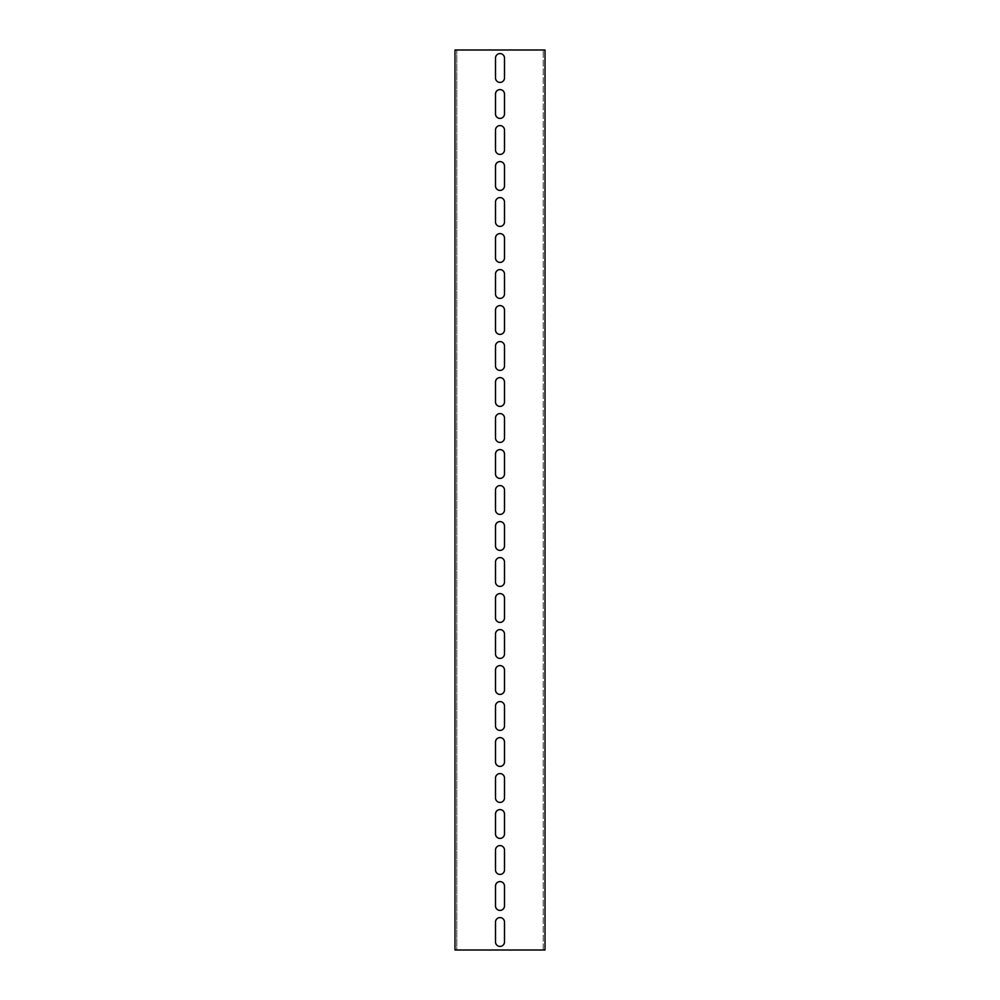 <?xml version="1.0" encoding="UTF-8"?>
<svg xmlns="http://www.w3.org/2000/svg" width="1000" height="1000" viewBox="0 0 1000 1000"><rect width="100%" height="100%" fill="white"/><g stroke="black" fill="none" stroke-linecap="round" stroke-linejoin="round"><path stroke-width="0.75" stroke-dasharray="5 3.75" d="M543.2 950L543.2 50L543.2 950L456.8 950L456.8 50L456.8 950L455 950L455 50L545 50L545 950L543.2 950L545 950M504.5 94.1A4.5 4.5 0 0 0 500 89.6A4.5 4.5 0 0 0 495.5 94.1L495.5 113.9A4.5 4.5 0 0 0 500 118.4A4.5 4.5 0 0 0 504.5 113.9L504.5 94.1M504.5 130.1A4.5 4.5 0 0 0 500 125.6A4.5 4.5 0 0 0 495.5 130.1L495.5 149.9A4.5 4.5 0 0 0 500 154.4A4.5 4.5 0 0 0 504.5 149.9L504.5 130.1M504.5 166.1A4.5 4.5 0 0 0 500 161.6A4.5 4.5 0 0 0 495.5 166.1L495.5 185.9A4.5 4.5 0 0 0 500 190.4A4.5 4.5 0 0 0 504.5 185.9L504.5 166.1M504.5 202.1A4.5 4.5 0 0 0 500 197.6A4.5 4.5 0 0 0 495.5 202.1L495.5 221.9A4.5 4.5 0 0 0 500 226.4A4.5 4.5 0 0 0 504.5 221.9L504.5 202.1M504.5 238.1A4.5 4.5 0 0 0 500 233.6A4.5 4.5 0 0 0 495.5 238.1L495.5 257.9A4.5 4.5 0 0 0 500 262.4A4.5 4.5 0 0 0 504.5 257.9L504.5 238.1M504.5 274.1A4.5 4.5 0 0 0 500 269.6A4.5 4.5 0 0 0 495.5 274.1L495.5 293.9A4.5 4.5 0 0 0 500 298.4A4.5 4.5 0 0 0 504.5 293.9L504.5 274.1M504.5 310.1A4.5 4.5 0 0 0 500 305.6A4.5 4.5 0 0 0 495.5 310.1L495.5 329.9A4.5 4.5 0 0 0 500 334.4A4.5 4.5 0 0 0 504.5 329.9L504.5 310.1M504.5 346.1A4.5 4.5 0 0 0 500 341.6A4.5 4.5 0 0 0 495.5 346.1L495.5 365.9A4.5 4.5 0 0 0 500 370.4A4.5 4.5 0 0 0 504.5 365.9L504.5 346.1M504.5 382.1A4.5 4.5 0 0 0 500 377.6A4.5 4.5 0 0 0 495.5 382.1L495.5 401.9A4.5 4.5 0 0 0 500 406.4A4.5 4.5 0 0 0 504.5 401.9L504.5 382.1M504.5 418.1A4.5 4.5 0 0 0 500 413.6A4.5 4.5 0 0 0 495.5 418.1L495.5 437.9A4.5 4.5 0 0 0 500 442.4A4.5 4.5 0 0 0 504.5 437.9L504.5 418.1M504.5 454.1A4.5 4.5 0 0 0 500 449.6A4.5 4.5 0 0 0 495.5 454.1L495.5 473.9A4.5 4.5 0 0 0 500 478.4A4.5 4.5 0 0 0 504.5 473.9L504.5 454.1M504.5 490.1A4.5 4.5 0 0 0 500 485.6A4.5 4.5 0 0 0 495.5 490.1L495.5 509.9A4.5 4.5 0 0 0 500 514.4A4.5 4.5 0 0 0 504.5 509.9L504.5 490.1M504.5 526.1A4.5 4.5 0 0 0 500 521.6A4.5 4.5 0 0 0 495.5 526.1L495.5 545.9A4.5 4.5 0 0 0 500 550.4A4.5 4.5 0 0 0 504.5 545.9L504.5 526.1M504.5 562.1A4.5 4.5 0 0 0 500 557.6A4.5 4.5 0 0 0 495.5 562.1L495.5 581.9A4.5 4.5 0 0 0 500 586.4A4.5 4.5 0 0 0 504.5 581.9L504.5 562.1M504.5 598.1A4.5 4.5 0 0 0 500 593.6A4.5 4.5 0 0 0 495.5 598.1L495.5 617.9A4.5 4.5 0 0 0 500 622.4A4.5 4.5 0 0 0 504.5 617.9L504.5 598.1M504.5 634.1A4.5 4.5 0 0 0 500 629.6A4.5 4.5 0 0 0 495.5 634.1L495.5 653.9A4.5 4.5 0 0 0 500 658.4A4.5 4.5 0 0 0 504.5 653.9L504.5 634.1M504.5 670.1A4.5 4.5 0 0 0 500 665.6A4.5 4.5 0 0 0 495.5 670.1L495.5 689.9A4.5 4.5 0 0 0 500 694.4A4.5 4.5 0 0 0 504.5 689.9L504.5 670.1M504.5 706.1A4.5 4.5 0 0 0 500 701.6A4.5 4.5 0 0 0 495.5 706.1L495.5 725.9A4.5 4.5 0 0 0 500 730.4A4.5 4.5 0 0 0 504.5 725.9L504.5 706.1M504.5 742.1A4.5 4.5 0 0 0 500 737.6A4.5 4.5 0 0 0 495.5 742.1L495.5 761.9A4.5 4.5 0 0 0 500 766.4A4.5 4.5 0 0 0 504.5 761.9L504.5 742.1M504.5 778.1A4.5 4.5 0 0 0 500 773.6A4.5 4.5 0 0 0 495.5 778.1L495.5 797.9A4.5 4.5 0 0 0 500 802.4A4.5 4.5 0 0 0 504.5 797.9L504.5 778.1M504.5 814.1A4.5 4.5 0 0 0 500 809.6A4.5 4.5 0 0 0 495.5 814.1L495.5 833.9A4.5 4.5 0 0 0 500 838.4A4.5 4.5 0 0 0 504.5 833.9L504.5 814.1M504.5 850.1A4.5 4.5 0 0 0 500 845.6A4.5 4.5 0 0 0 495.5 850.1L495.5 869.9A4.5 4.5 0 0 0 500 874.4A4.5 4.5 0 0 0 504.5 869.9L504.5 850.1M504.5 886.1A4.5 4.5 0 0 0 500 881.6A4.5 4.5 0 0 0 495.5 886.1L495.5 905.9A4.5 4.5 0 0 0 500 910.4A4.5 4.5 0 0 0 504.5 905.9L504.5 886.1M504.5 58.1A4.5 4.5 0 0 0 500 53.6A4.5 4.5 0 0 0 495.5 58.1L495.5 77.9A4.5 4.5 0 0 0 500 82.4A4.5 4.5 0 0 0 504.5 77.9L504.5 58.1M504.5 922.1A4.5 4.5 0 0 0 500 917.6A4.5 4.5 0 0 0 495.5 922.1L495.5 941.9A4.5 4.5 0 0 0 500 946.4A4.5 4.5 0 0 0 504.5 941.9L504.5 922.1M543.2 50L545 50M455 950L456.8 950M456.8 50L455 50"/><path stroke-width="1.5" d="M545 950L545 50L455 50L455 950L545 950M495.5 94.1A4.5 4.5 0 0 1 500 89.6A4.5 4.5 0 0 1 504.5 94.1L504.5 113.9A4.5 4.5 0 0 1 500 118.4A4.5 4.5 0 0 1 495.5 113.9L495.5 94.1M495.5 130.1A4.5 4.5 0 0 1 500 125.6A4.5 4.5 0 0 1 504.5 130.1L504.5 149.9A4.5 4.5 0 0 1 500 154.4A4.5 4.5 0 0 1 495.5 149.9L495.5 130.1M495.5 166.1A4.5 4.5 0 0 1 500 161.6A4.5 4.5 0 0 1 504.5 166.1L504.5 185.9A4.5 4.5 0 0 1 500 190.4A4.5 4.5 0 0 1 495.5 185.9L495.5 166.1M495.5 202.1A4.5 4.5 0 0 1 500 197.6A4.5 4.5 0 0 1 504.5 202.1L504.5 221.9A4.5 4.5 0 0 1 500 226.4A4.5 4.5 0 0 1 495.5 221.9L495.5 202.1M495.5 238.1A4.5 4.5 0 0 1 500 233.6A4.5 4.5 0 0 1 504.5 238.1L504.5 257.9A4.5 4.5 0 0 1 500 262.4A4.5 4.5 0 0 1 495.5 257.9L495.5 238.1M495.5 274.1A4.5 4.5 0 0 1 500 269.6A4.5 4.5 0 0 1 504.5 274.1L504.5 293.9A4.5 4.5 0 0 1 500 298.4A4.5 4.5 0 0 1 495.5 293.9L495.5 274.1M495.5 310.1A4.5 4.5 0 0 1 500 305.6A4.5 4.5 0 0 1 504.5 310.1L504.5 329.9A4.5 4.5 0 0 1 500 334.4A4.5 4.5 0 0 1 495.5 329.9L495.5 310.1M495.5 346.1A4.5 4.5 0 0 1 500 341.6A4.5 4.5 0 0 1 504.5 346.1L504.5 365.9A4.5 4.5 0 0 1 500 370.4A4.5 4.5 0 0 1 495.5 365.9L495.5 346.1M495.5 382.1A4.5 4.5 0 0 1 500 377.6A4.5 4.5 0 0 1 504.5 382.1L504.5 401.9A4.5 4.5 0 0 1 500 406.4A4.5 4.5 0 0 1 495.5 401.9L495.5 382.1M495.5 418.1A4.5 4.5 0 0 1 500 413.6A4.5 4.5 0 0 1 504.5 418.1L504.5 437.9A4.5 4.5 0 0 1 500 442.4A4.5 4.5 0 0 1 495.5 437.9L495.5 418.1M495.5 454.1A4.5 4.5 0 0 1 500 449.6A4.5 4.5 0 0 1 504.5 454.1L504.5 473.9A4.5 4.5 0 0 1 500 478.4A4.5 4.5 0 0 1 495.5 473.9L495.5 454.1M495.5 490.1A4.5 4.5 0 0 1 500 485.6A4.5 4.5 0 0 1 504.5 490.1L504.5 509.9A4.5 4.5 0 0 1 500 514.4A4.5 4.5 0 0 1 495.5 509.9L495.5 490.1M495.5 526.1A4.5 4.5 0 0 1 500 521.6A4.5 4.5 0 0 1 504.5 526.1L504.5 545.9A4.5 4.5 0 0 1 500 550.4A4.5 4.5 0 0 1 495.5 545.9L495.5 526.1M495.5 562.1A4.5 4.5 0 0 1 500 557.6A4.5 4.5 0 0 1 504.5 562.1L504.5 581.9A4.5 4.5 0 0 1 500 586.4A4.5 4.5 0 0 1 495.5 581.9L495.5 562.1M495.5 598.1A4.5 4.5 0 0 1 500 593.6A4.5 4.5 0 0 1 504.5 598.1L504.5 617.9A4.5 4.5 0 0 1 500 622.4A4.5 4.5 0 0 1 495.5 617.9L495.5 598.1M495.5 634.1A4.5 4.5 0 0 1 500 629.6A4.5 4.5 0 0 1 504.5 634.1L504.5 653.9A4.5 4.5 0 0 1 500 658.4A4.5 4.5 0 0 1 495.5 653.9L495.5 634.1M495.5 670.1A4.5 4.5 0 0 1 500 665.6A4.5 4.5 0 0 1 504.5 670.1L504.5 689.9A4.5 4.5 0 0 1 500 694.4A4.5 4.5 0 0 1 495.5 689.9L495.5 670.1M495.5 706.1A4.5 4.5 0 0 1 500 701.6A4.5 4.5 0 0 1 504.5 706.1L504.5 725.9A4.5 4.5 0 0 1 500 730.4A4.5 4.5 0 0 1 495.5 725.9L495.5 706.1M495.5 742.1A4.5 4.5 0 0 1 500 737.6A4.5 4.5 0 0 1 504.5 742.1L504.5 761.9A4.5 4.5 0 0 1 500 766.4A4.5 4.5 0 0 1 495.5 761.9L495.5 742.1M495.5 778.1A4.5 4.5 0 0 1 500 773.6A4.5 4.5 0 0 1 504.5 778.1L504.5 797.9A4.5 4.5 0 0 1 500 802.4A4.5 4.5 0 0 1 495.5 797.9L495.5 778.1M495.5 814.1A4.5 4.5 0 0 1 500 809.6A4.5 4.5 0 0 1 504.5 814.1L504.5 833.9A4.5 4.5 0 0 1 500 838.4A4.5 4.5 0 0 1 495.5 833.9L495.5 814.1M495.5 850.1A4.5 4.5 0 0 1 500 845.6A4.5 4.5 0 0 1 504.5 850.1L504.5 869.9A4.5 4.5 0 0 1 500 874.4A4.5 4.5 0 0 1 495.5 869.9L495.5 850.1M495.5 886.1A4.5 4.5 0 0 1 500 881.6A4.5 4.5 0 0 1 504.5 886.1L504.5 905.9A4.5 4.5 0 0 1 500 910.4A4.5 4.5 0 0 1 495.5 905.9L495.5 886.1M495.5 58.1A4.5 4.5 0 0 1 500 53.6A4.5 4.5 0 0 1 504.5 58.1L504.5 77.9A4.5 4.5 0 0 1 500 82.4A4.5 4.5 0 0 1 495.5 77.9L495.5 58.1M495.5 922.1A4.5 4.5 0 0 1 500 917.6A4.5 4.5 0 0 1 504.5 922.1L504.5 941.9A4.5 4.5 0 0 1 500 946.4A4.5 4.5 0 0 1 495.5 941.9L495.5 922.1"/></g></svg>
